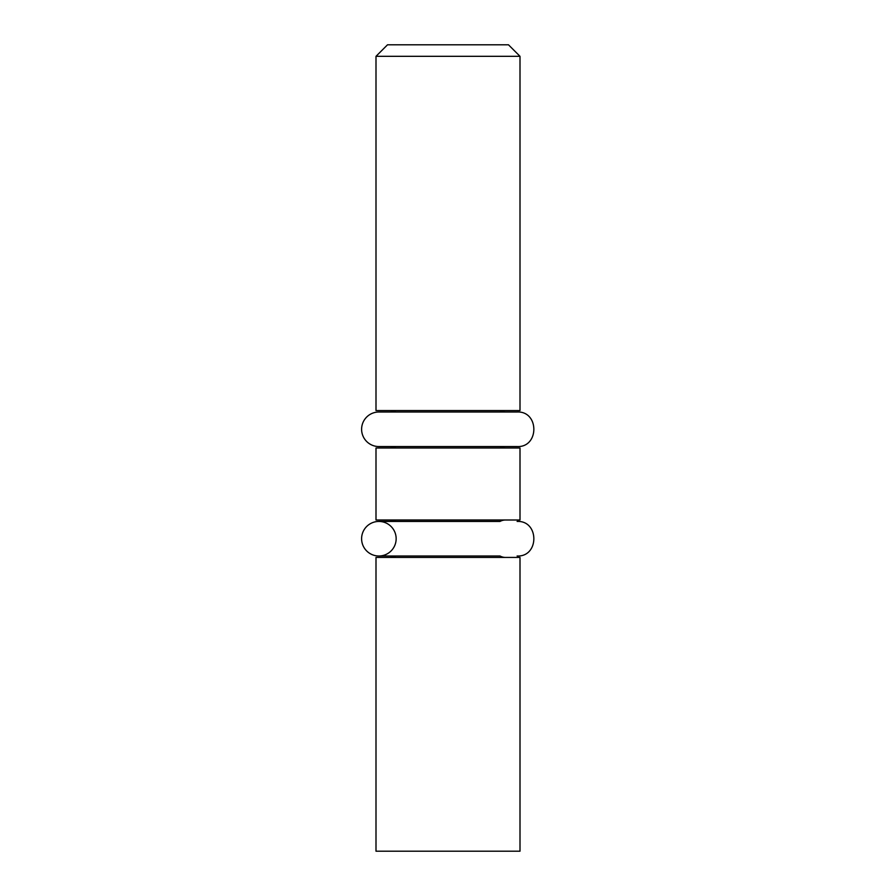 <?xml version="1.0" encoding="UTF-8"?>
<svg xmlns="http://www.w3.org/2000/svg" width="896" height="896" viewBox="0 0 896 896"><rect width="100%" height="100%" fill="white"/><g stroke="black" fill="none" stroke-linecap="round" stroke-linejoin="round"><path stroke-width="1.34" d="M508.48 44.8L387.52 44.8L375.995 56.325L520.005 56.325L508.48 44.8M375.995 56.325L375.995 410.558L520.005 410.558L520.005 56.325M505.602 410.558A11.525 11.525 0 0 0 500.024 412.003M500.024 446.555A11.525 11.525 0 0 0 505.602 448M520.005 448L375.995 448L375.995 520.005L520.005 520.005L520.005 448M505.602 520.005A11.525 11.525 0 0 0 500.024 521.438L378.885 521.438L395.976 521.438L390.398 520.005M390.398 557.435L395.976 556.002L378.885 556.002L500.024 556.002A11.525 11.525 0 0 0 505.602 557.435M520.005 557.435L375.995 557.435L375.995 851.2L520.005 851.2L520.005 557.435M396.155 538.72A17.282 17.282 0 0 1 370.238 553.683A17.282 17.282 0 0 1 370.238 523.757A17.282 17.282 0 0 1 396.155 538.72M378.885 446.555A17.282 17.282 0 0 1 361.603 429.285A17.282 17.282 0 0 1 378.885 412.003L517.115 412.003C539.414 410.928 539.414 447.63 517.115 446.555L378.885 446.555M395.976 412.003L390.398 410.558M395.976 446.555L390.398 448M517.115 556.002C539.414 557.066 539.414 520.374 517.115 521.438"/></g></svg>
